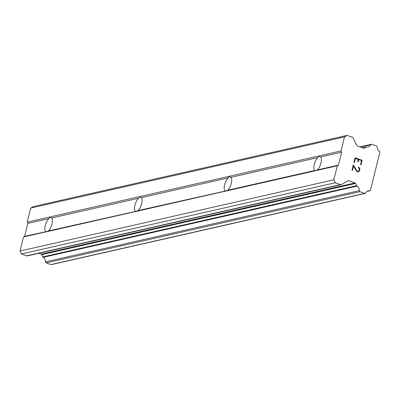 <?xml version="1.0" encoding="UTF-8"?>
<svg xmlns="http://www.w3.org/2000/svg" width="400" height="400" viewBox="0 0 400 400"><rect width="100%" height="100%" fill="white"/><g stroke="black" fill="none" stroke-linecap="round" stroke-linejoin="round"><path stroke-width="0.6" d="M45.635 231.57A7.52 3 109.8 0 1 45.27 225.545A7.52 3 109.8 0 1 48.86 218.625L49.83 217.47L51.635 217.995A7.52 3 109.8 0 1 51.995 224.02A7.52 3 109.8 0 1 48.405 230.94L46.285 231.68L24.605 236.34L23.505 236.98L20 251.03L21.465 253.965L26.635 255.83A1.67 1.485 77.2 0 0 27.4 255.88L341.21 184.67A1.67 1.485 -102.8 0 1 340.445 184.62L335.28 182.76L333.81 179.82L337.315 165.77L338.415 165.135L341.645 152.185L341.015 150.93L344.52 136.875L347.09 135.39L352.255 137.255A1.67 1.485 -102.8 0 1 353.16 138.08L356.86 145.49A1 0.89 -102.8 0 0 357.405 145.99L363.625 148.23A1 0.89 -102.8 0 0 364.305 148.17L366.26 147.04A1 0.89 -102.8 0 1 366.775 146.945A4.68 4.155 -102.8 0 0 368.14 146.89A4.68 4.155 -102.8 0 0 370.795 144.73A1 0.89 -102.8 0 1 371.82 144.3L376.555 146A1 0.89 -102.8 0 1 377.215 147.045A4.68 4.155 -102.8 0 0 379.56 151.545A1 0.89 -102.8 0 1 379.945 151.97L370.305 190.625A1 0.89 -102.8 0 1 369.79 190.725L367.175 191.32M135.295 211.225A7.52 3 109.8 0 1 134.93 205.2A7.52 3 109.8 0 1 138.52 198.28L139.49 197.125L141.295 197.65A7.52 3 109.8 0 1 141.655 203.675A7.52 3 109.8 0 1 138.065 210.595L135.945 211.335L48.405 230.94M224.955 190.88A7.52 3 109.8 0 1 224.59 184.855A7.52 3 109.8 0 1 228.185 177.93L229.15 176.78L230.955 177.305A7.52 3 109.8 0 1 231.315 183.33A7.52 3 109.8 0 1 227.725 190.25L225.605 190.99L138.065 210.595M318.81 156.435L320.615 156.96A7.52 3 109.8 0 1 320.975 162.985A7.52 3 109.8 0 1 317.385 169.905L315.265 170.645L314.615 170.535A7.52 3 109.8 0 1 314.25 164.51A7.52 3 109.8 0 1 317.845 157.585L318.81 156.435M362.15 160.31L355.085 157.77L362.15 160.31L361.03 164.8L360.56 164.63L361.55 160.66L358.72 159.64L358.185 161.805L358.72 159.64M358.185 161.805L357.715 161.635L358.255 159.47L355.42 158.455L354.435 162.425L355.42 158.455M354.435 162.425L353.965 162.26L355.085 157.77M361.025 164.8L362.14 160.315M358.465 167.25L358.89 167.405L358.465 167.255L358.335 167.775L359.255 168.48L359.4 169.275L359.05 170.675L358.57 171.245L357.855 171.36L356.68 170.56L357.865 171.36L358.57 171.245M358.89 167.405L359.49 168.02L358.885 167.405M359.49 168.02L359.735 168.525L359.48 168.02M359.735 168.525L359.88 169.4L359.73 168.525M359.88 169.4L359.51 170.89L359.875 169.405M359.51 170.89L358.985 171.515L359.505 170.89M358.985 171.515L358.545 171.775L358.98 171.515M358.545 171.775L357.76 171.9L356.48 171.03L353.51 166.15L352.455 170.38L353.5 166.155M352.455 170.38L351.985 170.21L353.31 164.89L356.685 170.555L353.31 164.9M369.79 190.725A4.68 4.155 -102.8 0 0 368.425 190.775A4.68 4.155 -102.8 0 0 365.77 192.935A1 0.89 -102.8 0 1 364.745 193.37L360.01 191.665A1 0.89 -102.8 0 1 359.35 190.625A4.68 4.155 -102.8 0 0 357.005 186.12A1 0.89 -102.8 0 1 356.62 185.695L355.505 183.465A1 0.89 -102.8 0 0 354.965 182.965L348.745 180.725A1 0.89 -102.8 0 0 348.06 180.78L341.58 184.525A1.67 1.485 -102.8 0 1 341.21 184.67M347.09 135.39L33.275 206.6L30.71 208.085L27.205 222.135L27.835 223.395L24.605 236.34M38.74 253.305L41.155 254.175A1 0.89 -102.8 0 1 41.695 254.67L42.81 256.905A1 0.89 77.2 0 0 43.195 257.33A4.68 4.155 -102.8 0 1 45.54 261.835A1 0.89 77.2 0 0 46.2 262.875L50.935 264.58A1 0.89 77.2 0 0 51.395 264.61L365.205 193.4M314.615 170.535L227.725 190.25M337.315 165.77L23.505 236.98M338.415 165.135L317.385 169.905M317.845 157.585L230.955 177.305M228.185 177.93L141.295 197.65M138.52 198.28L51.635 217.995M48.86 218.625L27.835 223.395M333.81 179.82L20 251.03M335.28 182.76L21.465 253.965M344.52 136.875L30.71 208.085M341.015 150.93L27.205 222.135M341.645 152.185L320.615 156.96M340.445 184.62L26.635 255.83M348.745 180.725L347.785 180.94M354.965 182.965L41.155 254.175M355.505 183.465L41.695 254.67M356.62 185.695L42.81 256.905M357.005 186.12L43.195 257.33M359.35 190.625L45.54 261.835M360.01 191.665L46.2 262.875M364.745 193.37L50.935 264.58M370.795 144.73L360.435 147.08M366.26 147.04L362.62 147.87M364.305 148.17L363.845 148.275M370.085 190.715L367.055 191.4M371.365 144.265L359.865 146.875M366.48 146.955L362.56 147.845"/></g></svg>
